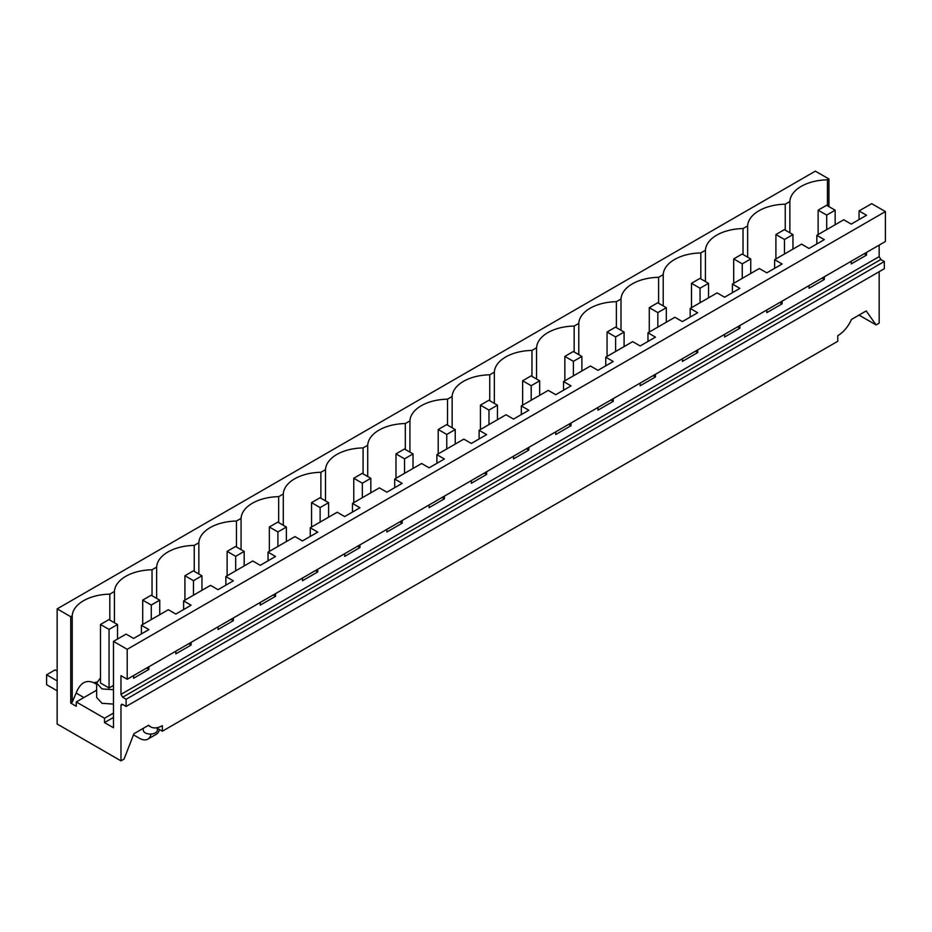 <?xml version="1.0" encoding="UTF-8"?>
<svg xmlns="http://www.w3.org/2000/svg" width="932" height="932" viewBox="0 0 932 932"><rect width="100%" height="100%" fill="white"/><g stroke="black" fill="none" stroke-linecap="round" stroke-linejoin="round"><path stroke-width="1.4" d="M148.246 725.446L150.6 726.82A23.51 13.572 120 0 1 148.642 725.224L133.917 733.729L124.073 759.079L120.974 760.862L120.974 705.408L121.463 704.324L122.64 704.441L126.123 706.456L126.123 699.268L122.64 697.253L120.974 694.363L120.974 675.653L127.206 679.253L127.206 649.313L113.483 641.391L113.483 727.752L104.524 722.58L104.524 718.257L76.261 701.947L76.261 706.27L70.739 703.077L70.739 616.716L57.155 608.876L57.155 724.024L120.974 760.862M113.483 685.404L109.044 687.967L100.493 683.028L100.493 624.487L108.962 619.594L117.525 624.533L117.525 639.061M100.493 677.89L96.66 683.051L102.031 688.934L113.483 689.692M150.6 726.82A23.51 13.572 120 0 0 162.366 725.644L162.366 731.212L837.786 341.263L837.786 335.695A23.51 13.572 120 0 0 851.499 319.431L866.224 310.927L876.068 324.918L859.024 315.086M113.483 717.407L104.524 722.58M113.483 713.085L104.524 718.257M96.66 690.169L76.261 701.947M83.903 697.544L76.133 693.058L72.218 702.227L70.739 703.077M109.813 620.083L109.813 594.15A38.783 22.391 0 0 0 72.218 615.866L70.739 616.716M72.218 615.866L72.218 702.227M198.854 574.007L198.854 542.75L194.24 545.406A38.783 22.391 0 0 0 156.646 567.122L152.032 569.778A38.783 22.391 0 0 0 114.426 591.494L114.426 622.751M236.46 546.967L236.46 521.035A38.783 22.391 0 0 0 212.601 526.312A38.783 22.391 0 0 0 198.854 542.75M278.668 522.596L278.668 496.663A38.783 22.391 0 0 0 241.073 518.378L241.073 549.635M241.073 518.378L236.46 521.035M320.888 498.224L320.888 472.291A38.783 22.391 0 0 0 283.281 494.007L278.668 496.663M283.281 494.007L283.281 525.264M325.501 500.892L325.501 469.635L320.888 472.291M363.096 473.852L363.096 447.919A38.783 22.391 0 0 0 336.965 454.397A38.783 22.391 0 0 0 325.501 469.635M405.315 449.48L405.315 423.547A38.783 22.391 0 0 0 367.709 445.263L367.709 476.52M367.709 445.263L363.096 447.919M447.523 425.108L447.523 399.176A38.783 22.391 0 0 0 409.929 420.891L405.315 423.547M409.929 420.891L409.929 452.148M452.137 427.776L452.137 396.519L447.523 399.176M489.743 400.737L489.743 374.804A38.783 22.391 0 0 0 465.243 380.396A38.783 22.391 0 0 0 452.137 396.519M531.962 376.365L531.962 350.432A38.783 22.391 0 0 0 494.356 372.148L494.356 403.405M494.356 372.148L489.743 374.804M574.17 351.993L574.17 326.06A38.783 22.391 0 0 0 536.564 347.776L531.962 350.432M536.564 347.776L536.564 379.033M578.784 354.661L578.784 323.404L574.17 326.06M96.788 682.061A38.783 22.391 0 0 0 93.946 682.783C86.094 679.405 80.152 682.83 76.133 693.058M96.66 684.344L93.817 682.713L96.66 684.356M114.426 591.494L109.813 594.15M152.032 595.711L152.032 569.778M156.646 567.122L156.646 598.379M194.24 571.339L194.24 545.406M157.357 728.323L157.357 730.012A7.048 4.066 180 0 1 155.295 732.89A7.048 4.066 180 0 1 145.322 732.89A7.048 4.066 180 0 1 143.26 730.012L143.26 728.335M96.66 683.051L96.66 697.439L102.031 703.322L113.483 704.079M127.206 649.313L885.4 211.576L871.676 203.654L859.048 210.947L866.539 215.269L851.242 224.099L843.751 219.777L816.828 235.318L824.319 239.641L809.034 248.471L801.543 244.149L774.62 259.69L782.111 264.012L766.815 272.843L759.324 268.521L732.401 284.062L739.892 288.384L724.607 297.215L717.116 292.893L690.193 308.434L697.684 312.756L682.387 321.587L674.896 317.264L647.973 332.806L655.464 337.139L640.179 345.958L632.688 341.636L605.753 357.177L613.256 361.511L597.96 370.33L590.469 366.008L563.545 381.549L571.036 385.883L555.752 394.702L548.249 390.38L521.326 405.921L528.828 410.255L513.532 419.074L506.041 414.752L479.118 430.293L486.609 434.627L471.324 443.446L463.821 439.123L436.898 454.665L444.389 458.998L429.104 467.817L421.613 463.495L394.69 479.036L402.181 483.37L386.885 492.189L379.394 487.867L352.471 503.408L359.962 507.742L344.677 516.561L337.186 512.239L310.263 527.78L317.754 532.114L302.457 540.944L294.966 536.611L268.043 552.152L275.534 556.486L260.249 565.316L252.758 560.982L225.835 576.535L233.326 580.857L218.03 589.688L210.539 585.354L183.616 600.907L191.107 605.229L175.822 614.06L168.331 609.726L141.408 625.279L148.899 629.601L133.602 638.432L126.111 634.098L113.483 641.391M640.179 383.099L640.179 385.778L655.464 376.959L653.134 375.608M613.256 398.64L613.256 401.331L610.926 399.979M605.753 357.177L605.753 365.833M597.96 407.47L597.96 410.15L613.256 401.331M571.036 423.012L571.036 425.703L568.706 424.351M563.545 381.549L563.545 390.205M555.752 431.842L555.752 434.522L571.036 425.703M528.828 447.383L528.828 450.074L526.498 448.723M521.326 405.921L521.326 414.577M513.532 456.214L513.532 458.893L528.828 450.074M486.609 471.755L486.609 474.446L484.279 473.095M479.118 430.293L479.118 438.949M471.324 480.586L471.324 483.277L486.609 474.446M444.389 496.127L444.389 498.818L442.071 497.467M436.898 454.665L436.898 463.32M429.104 504.958L429.104 507.649L444.389 498.818M402.181 520.499L402.181 523.19L399.851 521.85M394.69 479.036L394.69 487.692M386.885 529.329L386.885 532.021L402.181 523.19M359.962 544.87L359.962 547.562L357.643 546.222M352.471 503.408L352.471 512.064M344.677 553.701L344.677 556.392L359.962 547.562M317.754 569.242L317.754 571.933L315.424 570.594M310.263 527.78L310.263 536.436M302.457 578.073L302.457 580.764L317.754 571.933M275.534 593.614L275.534 596.305L273.216 594.966M268.043 552.152L268.043 560.808M260.249 602.445L260.249 605.136L275.534 596.305M233.326 617.986L233.326 620.677L230.996 619.337M225.835 576.535L225.835 585.18M218.03 626.817L218.03 629.508L233.326 620.677M191.107 642.358L191.107 645.049L188.777 643.709M183.616 600.907L183.616 609.551M175.822 651.188L175.822 653.88L191.107 645.049M148.899 666.729L148.899 669.421L146.569 668.081M141.408 625.279L141.408 633.923M133.602 675.56L133.602 678.251L148.899 669.421M156.46 727.81L162.366 731.212M879.167 271.69L879.167 323.124L876.068 324.918M616.39 327.621L616.39 301.688A38.783 22.391 0 0 0 592.985 306.745A38.783 22.391 0 0 0 592.496 306.978A38.783 22.391 0 0 0 578.784 323.404M647.973 332.806L647.973 341.462M690.193 308.434L690.193 317.09M732.401 284.062L732.401 292.718M774.62 259.69L774.62 268.346M816.828 235.318L816.828 243.974M859.048 210.947L859.048 219.603M885.4 211.576L885.4 241.516L127.206 679.253M126.123 706.456L884.317 268.719L884.317 261.519L880.833 259.504L879.167 256.626L879.167 245.116M866.539 252.409L866.539 255.088L851.242 263.919L851.242 261.24M824.319 276.781L824.319 279.472L809.034 288.291L809.034 285.611M782.111 301.153L782.111 303.844L766.815 312.663L766.815 309.983M739.892 325.524L739.892 328.215L724.607 337.035L724.607 334.355M697.684 349.896L697.684 352.587L682.387 361.406L682.387 358.727M655.464 374.268L655.464 376.959M884.317 261.519L126.123 699.268M828.932 206.613L828.932 178.979L827.453 179.829A38.783 22.391 0 0 0 789.858 201.533L785.245 204.201A38.783 22.391 0 0 0 747.639 225.905L743.025 228.573A38.783 22.391 0 0 0 705.431 250.277L700.817 252.945A38.783 22.391 0 0 0 676.923 258.234A38.783 22.391 0 0 0 663.211 274.649L658.598 277.317A38.783 22.391 0 0 0 621.003 299.032L616.39 301.688M828.932 178.979L815.349 171.139L57.155 608.876M827.453 179.829L827.453 205.762M621.003 299.032L621.003 330.289M658.598 303.25L658.598 277.317M663.211 305.917L663.211 274.649M700.817 278.878L700.817 252.945M705.431 250.277L705.431 281.534M743.025 254.506L743.025 228.573M747.639 225.905L747.639 257.162M785.245 230.134L785.245 204.201M789.858 232.79L789.858 201.533M864.209 253.749L866.539 255.088M822.001 278.12L824.319 279.472M779.781 302.492L782.111 303.844M737.562 326.864L739.892 328.215M695.354 351.236L697.684 352.587M835.165 224.729L835.165 210.213L826.696 215.106L826.696 229.621M818.133 234.573L818.133 210.166L826.602 205.273L835.165 210.213M818.133 210.166L826.696 215.106M784.476 253.993L784.476 239.477L792.957 234.584L784.394 229.645L775.913 234.538L784.476 239.477M792.957 249.1L792.957 234.584M775.913 258.945L775.913 234.538M750.738 273.472L750.738 258.956L742.256 263.849L742.256 278.365M733.705 283.316L733.705 258.91L742.175 254.017L750.738 258.956M733.705 258.91L742.256 263.849M700.048 302.737L700.048 288.221L708.53 283.328L699.967 278.388L691.486 283.281L700.048 288.221M708.53 297.844L708.53 283.328M691.486 307.688L691.486 283.281M666.31 322.216L666.31 307.7L657.829 312.593L657.829 327.12M649.278 332.06L649.278 307.653L657.747 302.76L666.31 307.7M649.278 307.653L657.829 312.593M615.621 351.492L615.621 336.965L624.091 332.072L615.539 327.132L607.058 332.025L615.621 336.965M624.091 346.588L624.091 332.072M607.058 356.432L607.058 332.025M581.883 370.971L581.883 356.443L573.401 361.336L573.401 375.864M564.85 380.804L564.85 356.397L573.32 351.504L581.883 356.443M564.85 356.397L573.401 361.336M531.193 400.236L531.193 385.708L539.663 380.815L531.112 375.876L522.631 380.769L531.193 385.708M539.663 395.343L539.663 380.815M522.631 405.175L522.631 380.769M497.455 419.715L497.455 405.187L488.974 410.08L488.974 424.608M480.423 429.547L480.423 405.14L488.892 400.247L497.455 405.187M480.423 405.14L488.974 410.08M446.766 448.979L446.766 434.452L455.235 429.559L446.684 424.619L438.203 429.512L446.766 434.452M455.235 444.086L455.235 429.559M438.203 453.919L438.203 429.512M413.027 468.458L413.027 453.931L404.546 458.824L404.546 473.351M395.983 478.291L395.983 453.884L404.465 448.991L413.027 453.931M395.983 453.884L404.546 458.824M362.338 497.723L362.338 483.195L370.808 478.302L362.257 473.363L353.776 478.256L362.338 483.195M370.808 492.83L370.808 478.302M353.776 502.663L353.776 478.256M328.6 517.202L328.6 502.674L320.119 507.567L320.119 522.095M311.556 527.034L311.556 502.628L320.037 497.735L328.6 502.674M311.556 502.628L320.119 507.567M277.911 546.467L277.911 531.939L286.38 527.046L277.818 522.106L269.348 526.999L277.911 531.939M286.38 541.574L286.38 527.046M269.348 551.406L269.348 526.999M244.172 565.945L244.172 551.418L235.691 556.311L235.691 570.838M227.128 575.778L227.128 551.371L235.61 546.478L244.172 551.418M227.128 551.371L235.691 556.311M193.472 595.21L193.472 580.683L201.953 575.79L193.39 570.85L184.92 575.743L193.472 580.683M201.953 590.317L201.953 575.79M184.92 600.15L184.92 575.743M159.745 614.689L159.745 600.161L151.264 605.054L151.264 619.582M142.701 624.522L142.701 600.115L151.182 595.222L159.745 600.161M159.43 729.523A16.625 9.6 60 0 1 156.296 734.241L147.815 739.146A16.625 9.6 60 0 1 139.509 738.319L133.474 734.835M142.701 600.115L151.264 605.054M151.031 734.067A16.625 9.6 60 0 1 147.815 739.146M109.044 687.967L109.044 629.426L117.525 624.533M109.044 629.426L100.493 624.487M57.155 680.884L46.6 674.791L46.6 684.682L57.155 690.775M57.155 671.098L55.081 669.898L46.6 674.791M122.64 704.441L120.974 705.408M879.167 256.626L120.974 694.363M880.833 259.504L122.64 697.253"/></g></svg>
